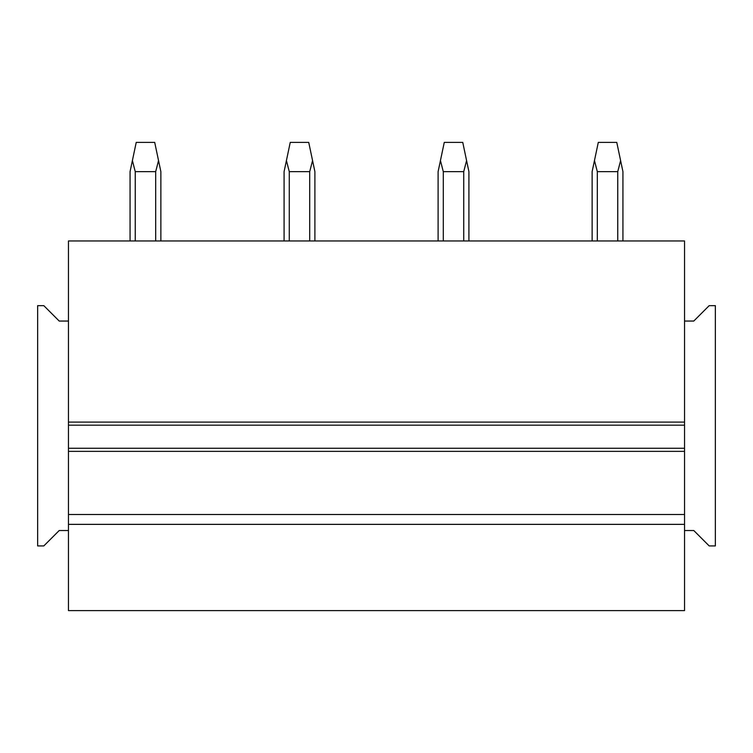 <?xml version="1.0" encoding="UTF-8"?>
<svg xmlns="http://www.w3.org/2000/svg" width="753" height="753" viewBox="0 0 753 753"><rect width="100%" height="100%" fill="white"/><g stroke="black" fill="none" stroke-linecap="round" stroke-linejoin="round"><path stroke-width="1.13" d="M68.457 530.526L59.214 530.526L43.815 545.925L37.65 545.925L37.65 305.652L43.815 305.652L59.214 321.051L68.457 321.051L68.457 240.96L684.543 240.96L684.543 610.617L68.457 610.617L68.457 514.506L684.543 514.506M684.543 530.526L693.786 530.526L709.185 545.925L715.35 545.925L715.35 305.652L709.185 305.652L693.786 321.051L684.543 321.051M68.457 321.051L68.457 425.172L684.543 425.172M68.457 524.361L684.543 524.361M68.457 425.172L68.457 514.506M68.457 448.27L684.543 448.27M130.062 240.96L130.062 171.646L136.227 142.383L154.704 142.383L158.535 160.568L155.683 171.646L155.683 240.96M132.396 160.568L135.248 171.646L135.248 240.96M135.248 171.646L155.683 171.646M160.869 240.96L160.869 171.646L158.535 160.568M284.088 240.96L284.088 171.646L290.244 142.383L308.73 142.383L312.561 160.568L309.709 171.646L309.709 240.96M286.422 160.568L289.274 171.646L289.274 240.96M289.274 171.646L309.709 171.646M314.895 240.96L314.895 171.646L312.561 160.568M438.105 240.96L438.105 171.646L444.27 142.383L462.756 142.383L466.578 160.568L463.726 171.646L463.726 240.96M440.439 160.568L443.291 171.646L443.291 240.96M443.291 171.646L463.726 171.646M468.912 240.96L468.912 171.646L466.578 160.568M592.131 240.96L592.131 171.646L598.296 142.383L616.773 142.383L620.604 160.568L617.752 171.646L617.752 240.96M594.465 160.568L597.317 171.646L597.317 240.96M597.317 171.646L617.752 171.646M622.938 240.96L622.938 171.646L620.604 160.568M684.543 422.094L68.457 422.094M68.457 451.358L684.543 451.358"/></g></svg>
